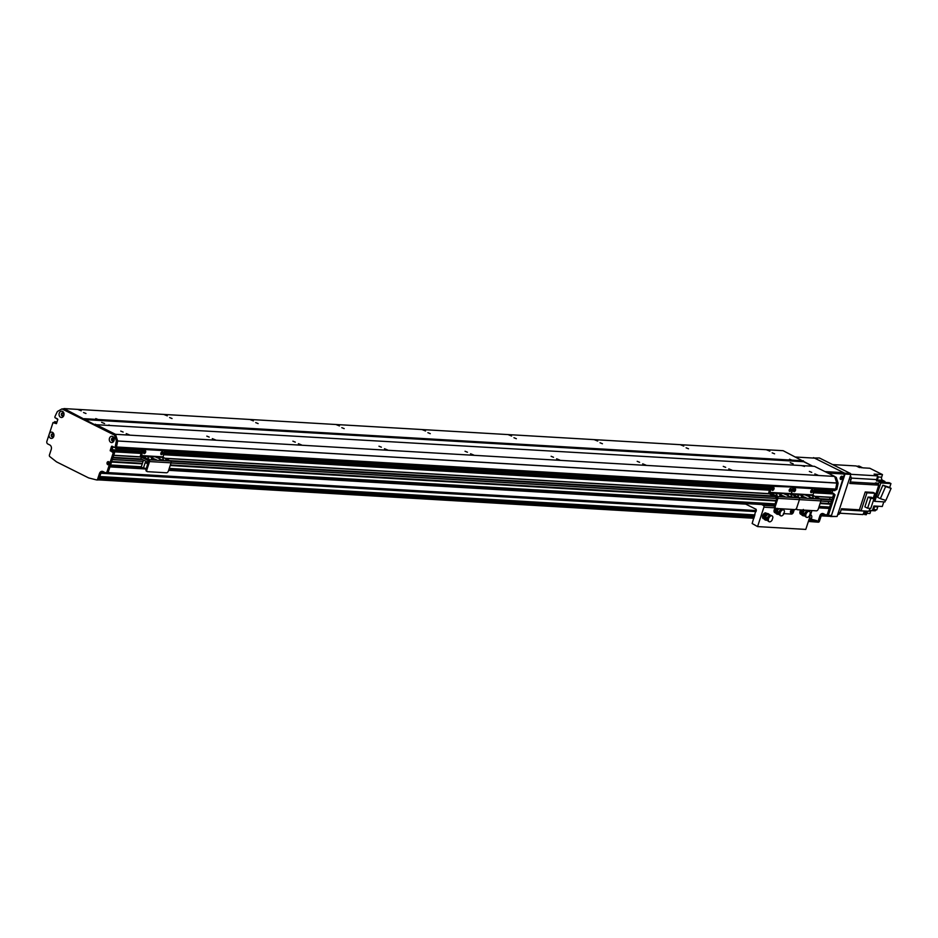 <?xml version="1.0" encoding="UTF-8"?>
<svg xmlns="http://www.w3.org/2000/svg" width="938" height="938" viewBox="0 0 938 938"><rect width="100%" height="100%" fill="white"/><g stroke="black" fill="none" stroke-linecap="round" stroke-linejoin="round"><path stroke-width="1.41" d="M84.514 419.591L803.678 461.707L812.73 466.221L783.148 450.697L63.983 408.581L63.268 408.98L115.796 435.22L117.625 440.872L115.503 434.317L834.679 476.434L814.442 466.327L802.998 465.658L804.511 466.444L801.779 465.576L94.55 424.609L63.983 408.581M814.219 489.413L834.914 490.644L835.629 489.073A97.212 76.201 -86.6 0 0 836.802 483.093L834.679 476.434M830.857 493.083L830.845 492.087M832.756 497.515L815.145 496.483L832.756 497.515L834.023 493.986L833.179 493.224M830.564 499.321A1.489 1.173 93.4 0 1 829.942 497.351M820.879 501.091L831.373 501.713L831.983 499.696L819.578 498.688L831.303 499.368M829.192 503.53A1.489 1.173 93.4 0 1 828.571 501.549M827.597 508.267A2.087 1.63 -86.6 0 0 829.743 507.083L830.693 504.175L829.978 503.589L820.258 503.014M84.221 418.688L96.954 419.438L95.77 418.583L98.173 419.509L790.734 460.066L789.55 459.21L791.953 460.136L803.397 460.804M78.03 409.531L81.219 410.809L78.03 409.531M164.103 414.573L167.304 415.851L164.103 414.573M250.188 419.614L253.377 420.892L250.188 419.614M336.261 424.644L339.45 425.934L336.261 424.644M422.335 429.686L425.535 430.976L422.335 429.686M508.408 434.728L511.609 436.018L508.408 434.728M594.493 439.77L597.682 441.048L594.493 439.77M680.566 444.811L683.767 446.089L680.566 444.811M766.639 449.853L769.84 451.131L766.639 449.853M774.589 453.816L772.185 452.855L774.589 453.816M688.515 448.774L686.112 447.813L688.515 448.774M602.431 443.733L600.027 442.771L602.431 443.733M516.357 438.703L513.954 437.729L516.357 438.703M430.284 433.661L427.88 432.688L430.284 433.661M344.199 428.619L341.795 427.658L344.199 428.619M258.126 423.577L255.722 422.616L258.126 423.577M172.053 418.536L169.649 417.574L172.053 418.536M85.968 413.494L83.564 412.532L85.968 413.494M123.136 432.055L120.732 431.093L123.136 432.055M209.209 437.096L206.806 436.135L209.209 437.096M295.294 442.138L292.891 441.177L295.294 442.138M381.367 447.18L378.964 446.218L381.367 447.18M467.441 452.222L465.037 451.26L467.441 452.222M553.514 457.263L551.122 456.29L553.514 457.263M639.599 462.305L637.195 461.332L639.599 462.305M725.672 467.335L723.268 466.374L725.672 467.335M791.953 460.136L790.734 460.066M98.173 419.509L96.954 419.438M126.243 433.614L129.432 434.892L126.243 433.614M212.316 438.644L215.517 439.934L212.316 438.644M298.39 443.686L301.59 444.975L298.39 443.686M384.474 448.727L387.664 450.017L384.474 448.727M470.548 453.769L473.749 455.059L470.548 453.769M556.621 458.811L559.822 460.089L556.621 458.811M642.706 463.853L645.895 465.131L642.706 463.853M728.779 468.894L731.98 470.173L728.779 468.894M113.932 439.371L112.197 439.265A1.126 0.879 93.4 0 1 113.932 439.547A1.126 0.879 93.4 0 1 112.56 440.438L112.314 440.766M814.852 473.936L818.053 475.214L814.852 473.936M55.799 418.055L56.808 418.547M63.327 415.557L62.658 415.522A1.126 0.879 93.4 0 1 62.905 413.283A1.126 0.879 93.4 0 1 63.585 414.983L63.596 415.124M54.451 422.534L56.515 423.484L54.861 421.549L54.345 422.51M115.116 447.508L115.749 448.528L116.453 446.957L114.858 447.473M836.802 482.976L117.637 440.989L116.335 440.801L114.506 435.138L61.978 408.909L57.417 411.477A97.212 76.201 -86.6 0 0 54.896 416.777L54.92 417.609L57.828 419.438L56.456 423.648L52.985 422.663L49.374 433.708A3.154 2.474 93.4 0 1 52.61 432.43A3.154 2.474 93.4 0 1 53.771 436.416A3.154 2.474 93.4 0 1 50.699 438.292A3.154 2.474 93.4 0 1 49.081 434.587L49.374 433.708M115.503 434.317L95.266 424.211M811.745 472.377L809.353 471.415L811.745 472.377M107.612 462.176L107.987 462.317A1.126 0.879 93.4 0 1 109.406 463.243A1.126 0.879 93.4 0 1 107.647 463.36L109.406 463.255L107.295 463.114M107.647 463.36L109.371 463.466M53.36 436.217L53.314 436.229A1.126 0.879 93.4 0 1 51.895 435.302A1.126 0.879 93.4 0 1 53.654 435.185L53.7 435.244M108.937 466.292A2.087 1.63 -86.6 0 0 110.567 464.967L111.434 461.789M112.208 459.608L112.806 457.58M113.58 455.399L114.706 451.424L113.533 451.952L111.692 450.815L113.052 446.652M793.173 463.853L790.265 462.692L793.173 463.853M104.564 423.53L101.656 422.37L104.564 423.53M108.292 425.219L109.218 425.031M802.072 465.846L802.998 465.658M53.607 435.9A1.559 1.219 -86.6 0 0 52.563 433.778A1.559 1.219 -86.6 0 0 52.387 436.897A1.559 1.219 -86.6 0 0 53.607 435.9M52.716 433.79A1.559 1.219 -86.6 0 0 52.54 436.885M113.885 440.039A1.559 1.219 -86.6 0 0 112.841 437.917A1.559 1.219 -86.6 0 0 112.666 441.036A1.559 1.219 -86.6 0 0 113.885 440.039M114.049 440.555A3.154 2.474 93.4 0 1 109.793 441.399A3.154 2.474 93.4 0 1 111.458 436.299A3.154 2.474 93.4 0 1 114.049 440.555M112.994 437.94A1.559 1.219 -86.6 0 0 112.818 441.036M63.667 414.959A1.559 1.219 -86.6 0 0 62.623 412.837A1.559 1.219 -86.6 0 0 62.447 415.956A1.559 1.219 -86.6 0 0 63.667 414.959M63.831 415.475A3.154 2.474 93.4 0 1 59.563 416.308A3.154 2.474 93.4 0 1 61.24 411.207A3.154 2.474 93.4 0 1 63.831 415.475M62.776 412.849A1.559 1.219 -86.6 0 0 62.588 415.944M109.347 463.735A1.559 1.219 -86.6 0 0 108.316 461.613A1.559 1.219 -86.6 0 0 108.128 464.732A1.559 1.219 -86.6 0 0 109.347 463.735M108.456 461.637A1.559 1.219 -86.6 0 0 108.28 464.732M49.081 434.587L46.9 441.259A2.087 1.63 -86.6 0 0 47.768 443.955L49.784 444.964A3.471 2.72 93.4 0 1 51.238 449.454L49.433 454.953A1.384 1.09 -86.6 0 0 49.855 456.642L56.526 461.871L88.664 477.923L96.403 479.893A1.384 1.09 -86.6 0 0 97.646 479.025L99.451 473.526A3.471 2.72 93.4 0 1 102.16 471.322A3.471 2.72 93.4 0 1 103.016 471.544L105.021 472.553A2.087 1.63 -86.6 0 0 107.167 471.368L109.347 464.685M112.806 446.523L111.481 450.557L114.53 452.843L108.456 471.439A2.087 1.63 93.4 0 1 106.826 472.764L105.537 472.693M109.629 463.818L113.24 452.761L110.192 450.486L111.563 446.277L114.764 447.485L115.163 446.887A97.212 76.201 -86.6 0 0 116.347 440.907L116.335 440.801M115.796 435.22L114.506 435.138M63.268 408.98L61.978 408.909M102.805 471.451A3.471 2.72 -86.6 0 0 100.741 473.608L98.936 479.107A1.384 1.09 93.4 0 1 97.693 479.963L96.731 479.904M116.347 440.907L117.637 440.989A97.212 76.201 93.4 0 1 116.453 446.957L115.163 446.887M787.838 495.745L790.746 496.906L787.838 495.745M781.811 495.393L784.719 496.554L781.811 495.393M778.294 493.634L781.202 494.807L778.294 493.634M784.32 493.986L787.228 495.158L784.32 493.986M781.108 496.179L779.677 495.604L781.108 496.179M788.272 494.818L786.841 494.256L788.272 494.818M777.403 495.85L775.984 495.276L777.403 495.85M791.965 495.147L790.535 494.572L791.965 495.147M795.483 496.906L794.052 496.331L795.483 496.906M773.897 494.091L772.466 493.517L773.897 494.091M792.293 496.835L790.863 496.261L792.293 496.835M777.086 494.174L775.656 493.599L777.086 494.174M791.672 487.291A2.087 1.231 116.5 0 0 791.426 487.092A2.087 1.231 116.5 0 0 791.133 487.021L772.197 485.907A2.087 1.231 116.5 0 0 770.274 487.772L768.902 491.981A1.454 1.137 -86.6 0 0 769.512 493.869L776.992 497.609L774.46 506.051A2.087 1.231 116.5 0 0 774.823 507.986A2.087 1.231 116.5 0 0 775.116 508.068M813.187 488.546A2.087 1.231 116.5 0 0 812.953 488.358A2.087 1.231 116.5 0 0 812.648 488.276L813.457 488.675A2.087 1.231 -63.5 0 1 813.75 488.757A2.087 1.231 -63.5 0 1 814.114 490.691L812.883 495.346L820.363 499.086A1.384 1.09 -86.6 0 1 820.949 500.88L818.311 508.971A2.087 1.231 -63.5 0 1 816.377 510.835L797.441 509.733A2.087 1.231 -63.5 0 1 797.148 509.651A2.087 1.231 -63.5 0 1 796.784 507.716A2.087 1.231 -63.5 0 1 794.861 509.58L775.925 508.466A2.087 1.231 -63.5 0 1 775.632 508.396A2.087 1.231 -63.5 0 1 775.269 506.45L777.907 498.359A1.384 1.09 -86.6 0 0 777.332 496.565L769.852 492.825L771.071 488.182A2.087 1.231 -63.5 0 1 773.006 486.306L772.197 485.907M772.009 489.964A1.559 0.915 116.5 0 0 773.182 488.604A1.559 0.915 116.5 0 0 773.229 487.526M789.221 490.973A1.559 0.915 116.5 0 0 790.394 489.613A1.559 0.915 116.5 0 0 790.441 488.534M791.133 487.021L773.006 486.306M791.942 487.42A2.087 1.231 -63.5 0 1 792.235 487.502A2.087 1.231 -63.5 0 1 792.598 489.437A2.087 1.231 -63.5 0 1 794.521 487.572L793.712 487.174A2.087 1.231 116.5 0 0 792.54 487.772M820.949 500.88L799.434 499.626L796.784 507.716L799.434 499.626A1.384 1.09 -86.6 0 0 798.848 497.832L791.367 494.091L792.598 489.437L791.215 493.646L769.699 492.38M773.979 489.003A1.559 0.915 -63.5 0 1 772.314 490.351A1.559 0.915 -63.5 0 1 772.197 488.534A1.559 0.915 -63.5 0 1 773.709 487.549A1.559 0.915 -63.5 0 1 773.979 489.003M791.203 490.011A1.559 0.915 -63.5 0 1 789.538 491.36A1.559 0.915 -63.5 0 1 789.409 489.542A1.559 0.915 -63.5 0 1 790.933 488.557A1.559 0.915 -63.5 0 1 791.203 490.011M810.538 514.833A2.087 1.63 93.4 0 1 811.405 518.222L811.698 519.347L816.787 520.637L816.857 521.493L808.38 521.458L816.869 522.079A1.384 1.09 -86.6 0 0 818.112 521.223L819.906 515.724A3.471 2.72 93.4 0 1 822.626 513.508A3.471 2.72 93.4 0 1 823.482 513.743L825.487 514.739A2.087 1.63 -86.6 0 0 827.633 513.555L833.565 494.502M745.745 504.128L168.617 470.337M146.023 469.012L109.945 466.901M756.391 510.565L107.6 472.576M104.716 472.4L101.538 472.213M756.04 511.62L100.87 473.256L756.04 511.62M793.419 512.207A2.087 1.231 -63.5 0 1 791.496 514.071L783.476 513.602L791.496 514.071A2.087 1.231 116.5 0 0 793.419 512.207L794.287 509.545L793.419 512.207M790.464 512.453A1.559 0.915 116.5 0 0 791.496 511.445A1.559 0.915 116.5 0 0 791.684 510.014M791.953 509.979A1.559 0.915 -63.5 0 1 792.176 510.038A1.559 0.915 -63.5 0 1 792.293 511.843A1.559 0.915 -63.5 0 1 790.781 512.828A1.559 0.915 -63.5 0 1 790.57 511.198A1.559 0.915 -63.5 0 1 791.953 509.979M782.878 509.592A1.559 0.915 -63.5 0 1 783.347 509.475A1.559 0.915 -63.5 0 1 783.57 509.533A1.559 0.915 -63.5 0 1 783.934 510.155M803.35 509.44L801.568 511.351L800.548 510.847L800.313 513.344L802.025 514.13M801.498 512.875L801.333 513.848M801.568 511.351L801.544 512.394M800.548 510.847L801.275 509.955M801.732 511.714A2.451 1.442 -63.5 0 1 802.353 510.612M807.255 510.307L808.368 511.046M803.549 515.384L803.409 515.83A3.447 2.028 -63.5 0 1 802.916 515.701A3.447 2.028 -63.5 0 1 802.072 513.918M802.248 512.746A3.447 2.028 -63.5 0 1 803.854 510.108M802.987 510.049A3.447 2.028 116.5 0 0 801.896 511.702M801.474 513.696A3.447 2.028 116.5 0 0 802.318 515.396A3.447 2.028 116.5 0 0 802.635 515.501M802.096 512.934L801.908 511.702C800.513 512.383 801.802 513.063 805.777 513.766L806.188 513.789A3.26 1.923 -63.5 0 1 809.482 511.48A3.26 1.923 -63.5 0 1 810.28 513.168L809.412 515.83A3.26 1.923 -63.5 0 1 806.563 517.319A3.26 1.923 -63.5 0 1 805.871 514.763L805.777 513.766M803.198 515.079A2.767 1.63 -63.5 0 1 803.01 514.95A2.767 1.63 -63.5 0 1 802.588 514.094M802.635 512.887A2.767 1.63 -63.5 0 1 804.675 510.155M803.409 515.83L804.452 515.877M806.188 513.789L805.707 513.555C802.353 513.098 801.251 512.558 802.412 511.96L801.427 512.195M800.454 512.957L801.908 511.702M806.34 510.354A2.884 1.7 116.5 0 0 806.164 510.237L807.665 510.929M805.261 510.19A2.884 1.7 116.5 0 0 802.987 513.004M802.881 514.176A2.884 1.7 116.5 0 0 803.35 515.243A2.884 1.7 116.5 0 0 803.538 515.384L805.039 516.193M805.461 514.739C801.486 514.036 800.196 513.344 801.591 512.676M806.293 517.119A3.26 1.923 -63.5 0 1 805.965 517.014A3.26 1.923 -63.5 0 1 805.226 514.704M805.566 513.543A3.26 1.923 -63.5 0 1 808.884 511.175A3.26 1.923 -63.5 0 1 809.166 511.374M805.519 516.627A3.119 1.841 -63.5 0 1 804.886 514.657M805.179 513.508A3.119 1.841 -63.5 0 1 808.31 511.046M805.191 516.31A2.99 1.759 -63.5 0 1 804.57 514.599M804.816 513.449A2.99 1.759 -63.5 0 1 807.864 510.976M777.496 508.314L775.386 511.022M775.011 512.429L774.366 510.507L775.726 512.781M775.644 508.009L774.858 510.753M776.207 509.569A2.451 1.442 -63.5 0 1 777.11 508.537M781.436 508.795L782.538 509.533M777.063 512.664A2.884 1.7 116.5 0 0 777.532 513.731A2.884 1.7 116.5 0 0 777.719 513.872L777.59 514.317A3.447 2.028 -63.5 0 1 777.098 514.188A3.447 2.028 -63.5 0 1 776.254 512.406M776.418 511.233A3.447 2.028 -63.5 0 1 778.024 508.595M777.168 508.537A3.447 2.028 116.5 0 0 776.078 510.19L776.277 511.421M775.656 512.183A3.447 2.028 116.5 0 0 776.488 513.883A3.447 2.028 116.5 0 0 776.816 513.989M777.368 513.567A2.767 1.63 -63.5 0 1 777.192 513.438A2.767 1.63 -63.5 0 1 776.758 512.582M776.816 511.374A2.767 1.63 -63.5 0 1 778.845 508.642M777.59 514.317L778.622 514.364M783.3 514.141L783.582 514.317A3.26 1.923 -63.5 0 1 780.744 515.806A3.26 1.923 -63.5 0 1 780.053 513.25L779.877 512.042C776.523 511.585 775.433 511.046 776.594 510.448L775.609 510.682M779.959 512.254C775.972 511.55 774.682 510.87 776.089 510.19L774.636 511.445M780.522 508.842A2.884 1.7 116.5 0 0 780.346 508.724L781.846 509.416M779.431 508.677A2.884 1.7 116.5 0 0 777.168 511.491M779.642 513.227C775.656 512.523 774.366 511.831 775.773 511.163M783.582 514.317L784.461 511.656A3.26 1.923 -63.5 0 0 783.664 509.967A3.26 1.923 -63.5 0 0 780.369 512.277M780.463 515.607A3.26 1.923 -63.5 0 1 780.146 515.501A3.26 1.923 -63.5 0 1 779.396 513.192M779.736 512.031A3.26 1.923 -63.5 0 1 783.054 509.662A3.26 1.923 -63.5 0 1 783.336 509.862M779.701 515.114A3.119 1.841 -63.5 0 1 779.068 513.145M779.361 511.996A3.119 1.841 -63.5 0 1 782.491 509.533M779.372 514.798A2.99 1.759 -63.5 0 1 778.739 513.086M778.997 511.937A2.99 1.759 -63.5 0 1 782.034 509.463M765.912 513.473A3.119 1.841 -63.5 0 0 765.596 512.887A3.119 1.841 -63.5 0 0 762.805 515.325A3.119 1.841 -63.5 0 0 763.215 518.597A3.119 1.841 -63.5 0 0 764.13 518.655L763.239 518.21L762.852 516.076L764.318 513.696L766.616 513.696M764.318 513.696L765.326 514.212L763.872 516.58M766.147 514.141L765.326 514.212M764.81 515.208A2.451 1.442 -63.5 0 1 765.689 514.341M764.833 517.155A3.447 2.028 -63.5 0 1 768.105 513.801L770.954 515.454M768.105 513.801L768.644 514.587M766.147 519.793L766.006 520.227A3.447 2.028 -63.5 0 1 765.514 520.098A3.447 2.028 -63.5 0 1 764.669 518.327M768.668 513.989L768.199 513.731A3.471 2.04 116.5 0 0 768.034 513.625A3.471 2.04 116.5 0 0 767.507 513.485L767.507 513.496A3.447 2.028 116.5 0 0 764.493 516.111M764.071 518.093A3.447 2.028 116.5 0 0 764.904 519.804A3.447 2.028 116.5 0 0 765.232 519.91M764.693 517.33L764.505 516.111C763.098 516.779 764.388 517.471 768.374 518.175L768.785 518.198A3.26 1.923 -63.5 0 1 772.08 515.877A3.26 1.923 -63.5 0 1 772.877 517.577L771.997 520.238A3.26 1.923 -63.5 0 1 769.16 521.716A3.26 1.923 -63.5 0 1 768.468 519.171L768.374 518.175M765.783 519.476A2.767 1.63 -63.5 0 1 765.607 519.347A2.767 1.63 -63.5 0 1 765.174 518.491M765.232 517.295A2.767 1.63 -63.5 0 1 768.046 514.458A2.767 1.63 -63.5 0 1 768.257 514.528M766.006 520.227L767.05 520.273M768.785 518.198L768.292 517.952C764.951 517.495 763.849 516.967 765.009 516.369L764.024 516.604M763.051 517.354L764.505 516.111M768.046 514.458L768.492 514.552A2.884 1.7 116.5 0 0 765.584 517.401M765.478 518.585A2.884 1.7 116.5 0 0 765.947 519.652A2.884 1.7 116.5 0 0 766.135 519.781L767.624 520.59M768.058 519.148C764.071 518.433 762.782 517.753 764.189 517.084M768.879 521.516A3.26 1.923 -63.5 0 1 768.562 521.411A3.26 1.923 -63.5 0 1 767.812 519.113M768.152 517.952A3.26 1.923 -63.5 0 1 771.47 515.572A3.26 1.923 -63.5 0 1 771.751 515.771M768.116 521.036A3.119 1.841 -63.5 0 1 767.483 519.054M767.776 517.905A3.119 1.841 -63.5 0 1 770.907 515.454M767.788 520.719A2.99 1.759 -63.5 0 1 767.155 518.995M767.413 517.846A2.99 1.759 -63.5 0 1 770.45 515.384M744.514 503.518L756.204 509.346L752.159 523.51L757.576 526.593L763.919 507.188A1.384 1.09 -86.6 0 0 763.333 505.383L761.586 504.515M765.56 512.887A3.119 1.841 -63.5 0 1 766.006 513.004A3.119 1.841 -63.5 0 1 766.604 513.696M775.667 512.758A3.119 1.841 -63.5 0 1 774.8 512.676A3.119 1.841 -63.5 0 1 775.128 508.138M801.122 513.754A3.119 1.841 -63.5 0 1 800.278 513.93M801.533 514.259A3.119 1.841 -63.5 0 1 800.618 514.188A3.119 1.841 -63.5 0 1 800.759 509.92M790.394 512.078A1.126 0.668 116.5 0 0 791.344 510.19M811.933 510.577L805.777 529.419L757.576 526.593M843.954 473.725L843.708 472.682L814.583 458.131L795.846 457.041L812.449 458.014M843.754 473.643L826.976 472.588L844.001 473.584M841.081 476.551A1.126 0.668 -63.5 0 1 840.178 478.357M843.708 472.682L824.971 471.591M830.552 516.533L837.071 516.475L830.212 516.369M812.859 458.037L819.39 457.967L850.532 473.526L844.716 473.186L831.256 516.135M845.009 474.077L850.813 474.417L850.532 473.526M850.813 474.417L837.071 516.475M813.574 457.627L844.716 473.186M834.75 476.656L836.262 477.407L838.103 483.176A97.212 76.201 93.4 0 1 836.919 489.144L835.441 489.671M832.674 490.515L832.018 493.142M833.976 494.138L834.996 495.03L828.922 513.625A2.087 1.63 93.4 0 1 827.293 514.95L826.003 514.88M823.259 513.649A3.471 2.72 -86.6 0 0 821.207 515.794L819.402 521.294A1.384 1.09 93.4 0 1 818.159 522.149L817.186 522.103M835.23 489.671L835.629 489.073A97.212 76.201 -86.6 0 0 836.802 483.093L834.972 477.325L836.262 477.407M836.802 482.988L838.091 483.058M835.617 489.097L116.453 446.98L836.919 489.144M840.296 477.759A1.735 1.02 -63.5 0 1 842.148 476.27A1.735 1.02 -63.5 0 1 842.289 478.286A1.735 1.02 -63.5 0 1 840.6 479.377A1.735 1.02 -63.5 0 1 840.296 477.759M840.225 478.872A1.735 1.02 116.5 0 0 841.515 476.281M843.567 473.561L844.798 474.734L831.478 515.49L821.618 514.915M830.048 516.287A1.384 1.09 -86.6 0 0 831.478 515.49M844.575 474.053L827.973 473.08M839.967 513.227L863.019 514.587A263.859 206.841 -86.6 0 0 864.39 511.081A3.33 2.615 93.4 0 1 864.426 510.999M870.992 510.589A2.427 1.899 93.4 0 0 870.687 511.222L869.948 513.496L866.818 513.309M866.36 511.116A3.33 2.615 -86.6 0 0 866.325 511.198L867.615 511.269A263.859 206.841 -86.6 0 1 866.243 514.774L863.429 513.942M863.394 513.637A2.052 1.606 -86.6 0 0 864.086 511.878M832.616 464.58L856.054 465.952L861.389 467.757L857.989 466.069L859.278 466.139L862.679 467.839L869.784 468.25L882.482 474.593L881.638 477.184L878.097 476.973M850.309 475.976A3.119 2.451 -86.6 0 1 851.024 479.599L849.769 483.445L878.742 485.134L873.817 500.845L874.826 501.349L880.829 482.976L879.07 482.097L878.226 484.7A263.859 206.841 -86.6 0 1 878.953 485.145L878.425 486.752A2.052 1.606 -86.6 0 1 878.249 487.303L877.522 489.519M878.742 485.134A263.859 206.841 -86.6 0 0 876.033 483.48A3.33 2.615 93.4 0 1 875.377 482.918L877.311 483.035A3.33 2.615 -86.6 0 0 877.968 483.598A263.859 206.841 93.4 0 1 878.484 483.902M876.573 479.975L882.658 480.326A2.427 1.899 93.4 0 1 881.638 477.184M882.658 480.326L884.921 481.452L876.526 480.971A3.33 2.615 93.4 0 1 876.667 479.576A263.859 206.841 -86.6 0 0 877.64 475.871L874.087 474.1L882.482 474.593M885.12 482.449A3.33 2.615 93.4 0 1 884.921 481.452M879.07 482.097L889.189 482.683L890.948 483.562L889.623 487.619M885.472 500.306L884.944 501.936L874.826 501.349M883.795 501.877L882.283 506.485L873.899 505.992L872.399 510.565L869.245 510.378M874.005 506.649L877.78 506.872A2.427 1.899 93.4 0 1 878.074 506.239M877.78 506.872L876.831 509.78L872.797 509.545M869.209 510.483L875.189 510.835A3.33 2.615 93.4 0 1 876.831 509.78M850.778 474.3L877.64 475.871M858.329 467.089A2.052 1.606 -86.6 0 0 857.226 466.538L857.32 466.538M859.337 467.581A1.911 1.501 -86.6 0 0 857.93 466.737M876.866 478.826A2.052 1.606 -86.6 0 0 877.358 476.961M876.737 479.306A1.911 1.501 -86.6 0 0 877.616 475.941M858.997 509.78L861.061 510.811L866.935 492.825L865.235 491.969L859.407 509.803L841.503 508.748L840.237 512.594A3.119 2.451 -86.6 0 1 837.798 514.587L837.693 514.575M865.235 491.969L873.126 492.427L874.837 493.282L873.219 498.23M878.214 486.716A2.052 1.606 93.4 0 1 878.027 487.303M878.285 484.512A1.911 1.501 -86.6 0 0 877.698 484.454M877.311 483.035L876.971 484.055M890.948 483.562L880.829 482.976M888.333 486.974L882.846 485.216L877.605 497.281L880.36 498.664L885.613 486.599L891.1 488.358L888.333 486.974M882.846 485.216L885.613 486.599M891.1 488.358L885.847 500.423L880.36 498.664M872.868 509.146A2.052 1.606 -86.6 0 0 873.442 507.364M872.727 509.557A1.911 1.501 -86.6 0 0 873.794 506.297M866.935 492.825L874.837 493.282M869.913 508.337L868.951 511.269L861.061 510.811M868.084 497.07L871.285 497.257L874.005 498.617L870.804 508.384L867.603 508.197L864.883 506.848L868.084 497.07L870.792 498.43L874.005 498.617M867.603 508.197L870.792 498.43M866.325 511.198A263.859 206.841 93.4 0 1 864.953 514.692M863.265 513.942A1.911 1.501 -86.6 0 0 864.625 511.011M809.353 496.999L812.261 498.172L809.353 496.999M803.327 496.648L806.234 497.82L803.327 496.648M799.821 494.901L802.717 496.061L799.821 494.901M805.836 495.252L808.744 496.413L805.836 495.252M802.623 497.433L801.193 496.859L802.623 497.433M809.799 496.085L808.368 495.51L809.799 496.085M798.93 497.105L797.499 496.53L798.93 497.105M813.492 496.413L812.062 495.839L813.492 496.413M816.998 498.172L815.579 497.597L816.998 498.172M795.412 495.358L793.982 494.783L795.412 495.358M813.809 498.09L812.378 497.515L813.809 498.09M798.601 495.428L797.171 494.854L798.601 495.428M812.648 488.276L793.712 487.174M793.525 491.231A1.559 0.915 116.5 0 0 794.697 489.871A1.559 0.915 116.5 0 0 794.744 488.792M810.737 492.239A1.559 0.915 116.5 0 0 811.909 490.867A1.559 0.915 116.5 0 0 811.956 489.8M813.457 488.675L794.521 487.572M796.045 508.982A2.087 1.231 116.5 0 0 796.339 509.252A2.087 1.231 116.5 0 0 796.643 509.322M777.907 498.359L799.434 499.626A1.384 1.09 -86.6 0 0 798.848 497.832L791.215 493.646L812.742 494.901M795.506 490.269A1.559 0.915 -63.5 0 1 793.841 491.606A1.559 0.915 -63.5 0 1 793.712 489.8A1.559 0.915 -63.5 0 1 795.236 488.815A1.559 0.915 -63.5 0 1 795.506 490.269M812.718 491.278A1.559 0.915 -63.5 0 1 811.053 492.614A1.559 0.915 -63.5 0 1 810.924 490.809A1.559 0.915 -63.5 0 1 812.449 489.824A1.559 0.915 -63.5 0 1 812.718 491.278M159.472 458.952L162.38 460.112L159.472 458.952M153.445 458.6L156.353 459.761L153.445 458.6M149.939 456.841L152.835 458.002L149.939 456.841M155.954 457.193L158.862 458.365L155.954 457.193M152.742 459.386L151.311 458.811L152.742 459.386M159.917 458.025L158.487 457.451L159.917 458.025M149.048 459.057L147.618 458.483L149.048 459.057M163.611 458.354L162.18 457.779L163.611 458.354M167.116 460.112L165.698 459.538L167.116 460.112M145.531 457.298L144.1 456.724L145.531 457.298M163.927 460.03L162.497 459.468L163.927 460.03M148.72 457.369L147.289 456.806L148.72 457.369M163.306 450.486A2.087 1.231 116.5 0 0 163.071 450.299A2.087 1.231 116.5 0 0 162.766 450.228L143.831 449.114A2.087 1.231 116.5 0 0 141.908 450.979L140.536 455.188A1.454 1.137 -86.6 0 0 141.146 457.076L148.626 460.804L146.105 469.258A2.087 1.231 116.5 0 0 146.457 471.193A2.087 1.231 116.5 0 0 146.762 471.275M162.766 450.228L163.575 450.627A2.087 1.231 -63.5 0 1 163.869 450.697A2.087 1.231 -63.5 0 1 164.232 452.644L163.001 457.298L170.482 461.039A1.384 1.09 -86.6 0 1 171.068 462.833L168.43 470.911A2.087 1.231 -63.5 0 1 166.495 472.787L147.559 471.673A2.087 1.231 -63.5 0 1 147.266 471.591A2.087 1.231 -63.5 0 1 146.903 469.657L149.552 461.566A1.384 1.09 -86.6 0 0 148.966 459.772L141.486 456.032L142.717 451.377A2.087 1.231 -63.5 0 1 144.64 449.513L143.831 449.114M143.643 453.171A1.559 0.915 116.5 0 0 144.815 451.811A1.559 0.915 116.5 0 0 144.862 450.732M160.855 454.18A1.559 0.915 116.5 0 0 162.04 452.82A1.559 0.915 116.5 0 0 162.075 451.741M163.575 450.627L144.64 449.513M145.625 452.21A1.559 0.915 -63.5 0 1 143.96 453.546A1.559 0.915 -63.5 0 1 143.831 451.741A1.559 0.915 -63.5 0 1 145.355 450.756A1.559 0.915 -63.5 0 1 145.625 452.21M162.837 453.218A1.559 0.915 -63.5 0 1 161.172 454.555A1.559 0.915 -63.5 0 1 161.043 452.749A1.559 0.915 -63.5 0 1 162.567 451.764A1.559 0.915 -63.5 0 1 162.837 453.218M148.216 460.605L147.688 462.2L140.864 458.788L141.38 457.193M146.176 468.554L141.146 467.312L143.502 460.112M147.688 462.2L148.392 462.246M143.303 468.39L145.214 462.575L147.723 463.818L145.988 469.727M56.714 418.84L57.476 418.887M55.53 422.991L56.643 423.061M55.448 422.721L56.737 422.792M55.635 422.135L56.925 422.217M55.553 421.866L57.007 421.959M115.831 448.516L142.365 450.076L115.749 448.528M770.708 486.881L164.338 451.377L770.719 486.869M116.019 448.305L142.517 449.865M164.256 451.131L770.884 486.658M814.137 489.19L835.183 490.422M117.637 440.989L838.103 483.176M107.565 463.278L109.383 463.384M112.959 446.934L113.721 446.98M112.583 447.192L114.354 447.297M111.751 449.724L141.744 451.483M143.901 451.6L144.862 451.659M161.125 452.608L162.075 452.667M164.185 452.796L770.11 488.276M772.267 488.405L773.229 488.452M789.479 489.413L790.441 489.46M793.783 489.659L794.744 489.718M811.007 490.668L811.956 490.726M814.067 490.844L830.927 491.84M111.821 449.982L141.661 451.729M143.784 451.846L144.78 451.905M160.996 452.855L162.004 452.913M164.103 453.042L770.028 488.522M772.138 488.639L773.147 488.698M789.362 489.648L790.359 489.706M793.665 489.906L794.662 489.964M810.878 490.914L811.886 490.973M813.985 491.09L830.998 492.087M111.88 450.228L141.591 451.975M143.69 452.093L144.675 452.151M160.902 453.101L161.899 453.16M164.021 453.289L769.946 488.768M772.044 488.886L773.041 488.944M789.268 489.894L790.253 489.953M793.571 490.152L794.556 490.211M810.784 491.16L811.78 491.219M813.903 491.336L831.056 492.344M111.692 450.815L141.392 452.55M143.573 452.679L144.288 452.726M160.797 453.687L161.512 453.734M163.833 453.875L769.758 489.355M771.939 489.484L772.654 489.519M789.151 490.492L789.866 490.527M793.454 490.738L794.169 490.785M810.678 491.747L811.393 491.793M813.715 491.922L830.869 492.931M111.774 451.084L113.897 451.213M114.108 451.119L141.345 452.714L114.049 451.108M163.775 454.027L769.699 489.507L163.787 454.015M833.225 493.212L813.668 492.075L833.272 493.236M114.706 451.424L141.263 452.972M163.693 454.285L769.617 489.765M813.574 492.344L833.882 493.529M114.858 451.87L141.122 453.406M163.552 454.719L769.477 490.199M813.434 492.778L834.023 493.986M113.744 455.27L140.852 456.853M164.936 458.26L769.219 493.646M814.817 496.319L832.921 497.375M141.028 457.005L113.697 455.399L141.017 456.994M165.24 458.412L769.383 493.787L165.264 458.424M113.076 457.322L141.228 458.975M773.803 496.014L169.672 460.628M819.578 498.699L831.361 499.379M112.982 457.592L141.849 459.28M170.317 460.957L774.436 496.331M820.199 499.004L831.983 499.696M112.9 457.85L142.447 459.585M170.763 461.238L775.034 496.624M820.644 499.297L832.065 499.966M112.372 459.468L143.115 461.273M171.044 462.903L776.969 498.383M820.926 500.962L831.537 501.584M143.08 461.414L112.326 459.608L143.08 461.402M776.922 498.524L170.997 463.044L776.922 498.512M142.447 463.325L111.704 461.519M170.376 464.967L776.301 500.446M111.61 461.801L142.365 463.595M170.282 465.236L776.207 500.716M820.164 503.296L830.611 503.905M111.516 462.059L142.271 463.864M170.2 465.494L776.125 500.974M820.082 503.554L830.693 504.175M110.567 464.967L141.321 466.772M169.25 468.402L775.175 503.882M819.132 506.461L829.743 507.083M108.456 471.439L107.167 471.368M114.53 452.843L113.24 452.761M54.627 422.534L53.337 422.463M754.14 517.424L97.646 479.025M100.741 473.608L99.451 473.526M114.389 452.386L113.099 452.315M111.622 451.014L110.332 450.932M111.481 450.557L110.192 450.486M112.419 446.336L111.563 446.277M116.335 447.344L115.046 447.262M770.274 487.772L771.071 488.182M775.269 506.45L774.46 506.051M820.363 499.086L777.332 496.565M812.883 495.346L769.852 492.825M811.405 518.222L809.471 518.104M754.961 514.915L99.78 476.551M811.698 519.347L809.119 519.195M754.609 516.006L99.416 477.63M816.787 520.637L808.802 520.168M754.293 516.979L99.1 478.615M816.986 521.106L808.65 520.613M816.857 521.493L808.533 521M754.023 517.811L98.783 479.435M753.871 518.268L98.338 479.881L753.871 518.268M774.471 506.039L763.333 505.383M774.589 507.81L763.919 507.188M833.706 494.947L834.996 495.03M827.633 513.555L828.922 513.625M835.512 489.448L836.802 489.53M830.939 492.696L831.947 492.755M833.847 494.514L834.855 494.572M819.906 515.724L821.207 515.794M818.112 521.223L819.402 521.294M878.566 483.633L877.968 483.598M876.033 483.48L850.25 481.98M851.212 478.087L876.667 479.576M851.024 479.599L849.16 479.482M838.373 512.488L840.237 512.594M864.39 511.081L841.175 509.721M870.687 511.222L868.998 511.128M141.908 450.979L142.717 451.377M171.068 462.833L149.552 461.566M146.903 469.657L146.105 469.258M170.482 461.039L148.966 459.772M162.86 456.841L141.333 455.587M163.001 457.298L141.486 456.032M834.914 490.644L814.219 489.437M831.373 501.713L820.879 501.103M828.113 508.408L818.675 507.857M774.718 505.277L168.793 469.797M143.115 468.297L110.109 466.362M53.255 422.44L54.545 422.522M96.567 479.916L97.857 479.986M114.764 447.485L116.066 447.555M792.235 487.502L791.426 487.092M774.823 507.986L775.632 508.396M802.318 515.396L802.916 515.701M805.965 517.014L806.563 517.319M808.884 511.175L809.482 511.48M776.488 513.883L777.098 514.188M780.146 515.501L780.744 515.806M783.054 509.662L783.664 509.967M777.719 513.872L779.208 514.681M764.904 519.804L765.514 520.098M768.961 514.13L768.034 513.625M768.562 521.411L769.16 521.716M771.47 515.572L772.08 515.877M768.714 514.622L770.262 515.325M836.52 489.753L835.43 489.683M818.323 522.173L817.033 522.103M843.672 473.584L844.681 474.089M821.184 515.841L830.388 516.369M813.75 488.757L812.953 488.358M796.339 509.252L797.148 509.651M163.869 450.697L163.071 450.299M146.457 471.193L147.266 471.591"/></g></svg>
